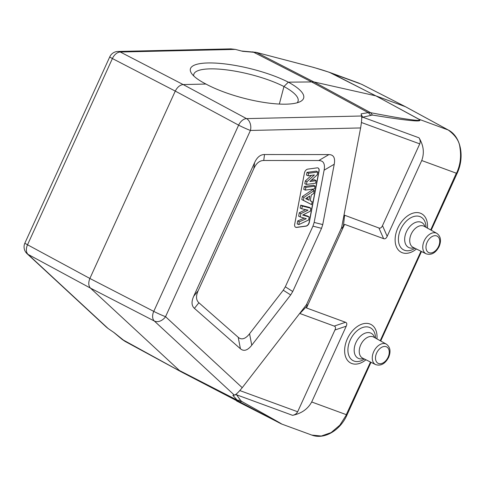<?xml version="1.0" encoding="UTF-8"?>
<svg xmlns="http://www.w3.org/2000/svg" width="485" height="485" viewBox="0 0 485 485"><rect width="100%" height="100%" fill="white"/><g stroke="black" fill="none" stroke-linecap="round" stroke-linejoin="round"><path stroke-width="0.73" d="M297.178 102.79A53.871 14.265 14.7 0 0 298.099 101.104A53.871 14.265 14.7 0 0 283.949 86.53A53.871 13.647 14 0 0 228.12 70.076A53.871 13.647 14 0 0 193.776 74.405A53.871 13.647 14 0 0 193.733 75.939M230.902 48.888L235.334 49.397L242.615 51.307L256.595 52.525L313.825 81.91L288.326 82.165A58.479 15.484 -165.3 0 1 300.427 101.523A58.479 15.484 -165.3 0 1 205.937 84.038A58.479 14.811 -166 0 1 191.429 73.229A58.479 14.811 -166 0 1 220.814 63.486A58.479 14.811 -166 0 1 288.326 82.165L283.949 86.53L279.33 104.087M359.367 83.293L329.351 72.289L375.942 95.897L418.731 119.171C420.568 120.438 418.573 120.68 412.741 119.904C405.781 119.025 397.088 117.752 370.613 112.69L368.254 112.629L361.143 113.848L361.561 116C361.919 118.122 361.604 122.105 360.604 127.949L341.616 227.617L306.52 304.616L242.233 387.685C238.426 392.353 235.801 394.832 234.358 395.129L232.855 395.336L237.22 400.155L240.639 400.458L236.122 394.135M253.794 168.659L254.57 162.693L193.691 296.28C191.272 301.7 191.514 305.726 194.412 308.357L240.414 348.763C243.834 351.649 247.617 350.467 251.757 345.223L290.685 294.935L292.74 291.515L321.543 228.314L322.743 224.579L334.238 164.233C335.377 157.886 333.601 154.673 328.909 154.582L264.519 154.527L263.743 160.493L318.772 160.535C321.246 160.638 322.846 161.444 323.58 162.942C324.526 164.585 324.701 166.998 324.107 170.186L314.153 222.427L312.952 226.155L285.313 286.805L283.258 290.224L249.563 333.759C247.495 336.408 245.483 338.021 243.531 338.597C241.633 339.161 239.869 338.724 238.22 337.299L198.905 302.761C196.007 300.13 195.77 296.105 198.183 290.685L253.794 168.659C256.262 163.269 259.554 160.547 263.67 160.493L263.743 160.493M254.57 162.693C257.056 157.243 260.372 154.527 264.519 154.527M308.921 223.561A3.686 2.413 -62.2 0 1 305.986 226.155L296.668 227.41A3.686 2.413 -62.2 0 1 295.608 227.241A3.686 2.413 -62.2 0 1 294.662 224.343L304.459 172.915A3.686 2.413 -62.2 0 1 307.775 169.126L317.093 167.871A3.686 2.413 -62.2 0 1 318.154 168.04A3.686 2.413 -62.2 0 1 319.1 170.938L309.303 222.366A3.686 2.413 -62.2 0 1 308.921 223.561M309.303 222.366L309.151 222.282A3.686 2.413 -62.2 0 1 305.835 226.071L305.986 226.155M295.529 227.198A3.686 2.413 117.8 0 0 296.517 227.332L305.835 226.071M309.151 222.282L318.948 170.859A3.686 2.413 117.8 0 0 318.075 168.004M304.174 218.098L297.729 220.948L297.172 223.9L298.784 224.603L308.63 219.996L309.2 216.983L302.652 215.049L310.303 211.193L310.867 208.247L302.319 206.064L301.791 208.811L308.03 210.157L300.876 213.618L300.245 216.934L306.29 218.723L299.318 221.809L298.784 224.603M305.708 209.653L299.293 212.757L298.639 216.189L300.245 216.934M310.867 208.247L309.394 207.368L300.742 205.161L300.185 208.065L301.791 208.811M309.2 216.983L307.733 216.11L303.204 214.77M312.116 201.693L310.224 200.802L311.328 194.994L313.68 193.46L314.25 190.496L303.968 197.383L303.41 200.335L311.564 204.585L312.116 201.693L310.254 200.638M314.25 190.496L312.789 189.556L302.385 196.528L301.803 199.577L311.564 204.585M315.08 186.125L313.613 185.234L304.295 186.489L303.749 189.368L305.356 190.102L314.559 188.859L315.08 186.125L305.877 187.368L305.356 190.102M311.473 175.334L305.362 180.905L304.822 183.712L306.435 184.439L315.638 183.197L316.117 180.669L309.921 181.505L317.238 174.8L317.766 172.023L308.563 173.26L308.084 175.794L314.425 174.933L306.95 181.748L306.435 184.439M317.766 172.023L316.299 171.126L306.981 172.387L306.471 175.061L308.084 175.794M316.117 180.669L314.65 179.777L311.321 180.226M307.72 197.316L307.351 199.256L305.811 198.529M297.729 220.948L299.318 221.809M299.293 212.757L300.876 213.618M300.742 205.161L302.319 206.064M308.927 200.178L305.653 198.626L309.709 196.049L308.927 200.178L307.351 199.256M302.385 196.528L303.968 197.383M301.803 199.577L303.41 200.335M304.295 186.489L305.877 187.368M305.362 180.905L306.95 181.748M306.981 172.387L308.563 173.26M360.604 127.949L250.418 130.453A9.209 6.535 -91.3 0 0 246.525 118.619A9.209 5.972 118.3 0 0 238.626 125.148A9.209 0.612 24.5 0 0 250.418 130.453L165.549 316.681A9.209 0.612 -155.5 0 1 153.757 311.376A9.209 5.978 117.3 0 0 154.297 320.997A9.209 6.851 -47.2 0 0 165.549 316.681L242.233 387.685M235.334 49.397L120.298 52.016A9.209 6.535 -91.3 0 0 117.94 51.458A9.209 9.209 0 0 0 109.768 56.842A9.209 0.612 24.5 0 0 112.399 58.546A9.209 6.099 -62.6 0 1 120.298 52.016L183.166 84.56L205.937 84.038M371.001 362.301L347.042 414.875C340.27 430.425 324.259 439.895 311.813 435.081L321.312 436.033L331.097 432.602L339.87 425.139L346.484 414.73L311.697 401.98L346.235 326.193C347.175 324.113 346.939 322.804 345.526 322.276L306.496 307.969L344.599 224.355L383.629 238.662C385.054 239.172 386.242 238.39 387.194 236.31L382.489 225.64L419.749 143.875C420.519 142.008 420.277 139.989 419.028 137.819C423.623 145.391 424.527 152.963 421.732 160.529L456.524 173.278C460.265 165.142 461.405 156.613 459.944 147.695C459.41 141.262 455.47 135.339 448.116 129.919L405.43 106.706L375.942 95.897L418.985 119.243C421.332 120.771 419.398 121.262 413.184 120.71C407.151 120.268 395.687 118.861 372.444 115.054L362.744 117.188L361.695 117.837M241.5 51.016L256.086 52.331L309.945 66.427C320.834 69.41 328.254 71.768 332.201 73.514L361.689 84.311L405.654 106.827M372.444 115.054L370.613 112.69L313.825 81.91L375.687 95.824L332.201 73.514M361.561 116L246.525 118.619L183.166 84.56C179.965 84.954 177.334 87.13 175.267 91.089L238.626 125.148L153.757 311.376L89.87 278.463L175.267 91.089L112.399 58.546L27.53 244.773L89.87 278.463C88.252 282.591 88.434 285.798 90.41 288.084L154.297 320.997L234.358 395.129M24.899 243.07A9.209 9.209 0 0 0 27.021 253.649A9.209 6.851 -47.2 0 0 28.069 254.395A9.209 6.093 -61.6 0 1 27.53 244.773A9.209 0.612 -155.5 0 1 24.899 243.07L109.768 56.842M179.444 370.522L90.41 288.084L28.069 254.395L108.131 328.527L114.333 332.801L124.978 341.331L122.117 339.391L181.602 372.05L238.996 401.489L237.22 400.155L179.444 370.522M124.845 341.264L181.487 371.989L280.136 423.296L238.996 401.489L241.888 401.538L240.639 400.458M311.697 401.98C307.811 409.073 301.434 413.523 292.564 415.33C294.88 414.875 296.584 413.693 297.663 411.765L334.929 330.006C335.869 327.921 335.632 326.617 334.22 326.084L299.894 313.504L306.963 306.102L306.496 307.969M280.372 423.405C285.119 425.781 277.014 421.144 241.888 401.538M387.194 236.31L421.732 160.529M306.52 304.616L306.938 304.059L306.963 306.102M344.599 224.355L343.374 226.204C341.883 228.447 341.294 228.92 341.616 227.617L341.531 227.992M382.489 225.64C381.531 227.714 380.343 228.502 378.924 227.992L344.017 215.019M108.131 328.527L106.385 327.12M318.772 160.535L328.909 154.582M334.238 164.233L324.107 170.186M314.153 222.427L322.743 224.579M321.543 228.314L312.952 226.155M285.313 286.805L292.74 291.515M290.685 294.935L283.258 290.224M249.563 333.759L251.757 345.223M240.414 348.763L238.22 337.299M198.905 302.761L194.412 308.357M193.691 296.28L198.183 290.685M252.782 51.81L311.097 81.644L368.254 112.629L370.655 115.157M419.028 137.819L362.744 117.188L361.222 114.593M418.731 119.171A4.607 3.013 118.5 0 1 418.985 119.243L448.352 130.053M430.698 229.938L456.421 172.993M431.195 230.217L457.082 173.424C464.885 157.091 460.956 136.443 448.249 129.98L405.563 106.767L361.768 84.36M233.37 395.136L236.274 394.699L292.564 415.33M370.498 362.046L346.387 414.445M380.21 340.725L420.986 251.26M376.954 338.912A21.783 14.277 117.8 0 0 366.357 323.356A21.783 14.277 117.8 0 0 347.363 338.803A21.783 14.277 117.8 0 0 347.939 360.852A21.783 14.277 117.8 0 0 365.945 359.779M427.443 228.126A21.783 14.277 117.8 0 0 416.845 212.569A21.783 14.277 117.8 0 0 397.852 228.017A21.783 14.277 117.8 0 0 398.428 250.066A21.783 14.277 117.8 0 0 416.433 248.993M346.235 326.193L334.929 330.006M239.826 390.57L297.663 411.765M343.374 226.204L344.599 215.413M419.749 143.875L361.41 122.493M383.629 238.662L378.924 227.992M345.526 322.276L334.22 326.084M375.523 338.112A18.557 12.161 117.8 0 0 365.641 326.872A18.557 12.161 117.8 0 0 350.243 340.003A18.557 12.161 117.8 0 0 350.255 358.197A18.557 12.161 117.8 0 0 364.478 359.046M363.526 358.573A14.089 9.233 -62.2 0 1 355.941 342.562A14.089 9.233 -62.2 0 1 366.048 332.868A14.089 9.233 -62.2 0 1 374.596 337.59M360.725 344.871A11.883 7.79 -62.2 0 1 373.729 337.111L386.345 344.144A11.549 7.572 117.8 0 0 373.711 351.692A11.549 7.572 117.8 0 0 375.566 364.575L362.634 358.13A11.883 7.79 -62.2 0 1 360.725 344.871M376.651 353.007A9.251 6.062 117.8 0 0 378.542 363.501A9.251 6.062 117.8 0 0 388.091 357.202A9.251 6.062 117.8 0 0 386.193 346.708A9.251 6.062 117.8 0 0 376.651 353.007M438.573 246.416A9.251 6.062 117.8 0 0 436.682 235.922A9.251 6.062 117.8 0 0 427.133 242.221A9.251 6.062 117.8 0 0 429.031 252.715A9.251 6.062 117.8 0 0 438.573 246.416M424.199 240.906A11.549 7.572 117.8 0 0 426.054 253.788C431.31 255.45 435.669 253.037 439.131 246.556C441.514 240.615 440.75 236.213 436.833 233.358A11.549 7.572 117.8 0 0 424.199 240.906M426.054 253.788L413.123 247.344A11.883 7.79 -62.2 0 1 411.213 234.085A11.883 7.79 -62.2 0 1 424.217 226.325L436.833 233.358M414.014 247.786A14.089 9.233 -62.2 0 1 406.43 231.775A14.089 9.233 -62.2 0 1 416.536 222.081A14.089 9.233 -62.2 0 1 425.078 226.804M426.012 227.326A18.557 12.161 117.8 0 0 416.13 216.086A18.557 12.161 117.8 0 0 400.731 229.217A18.557 12.161 117.8 0 0 400.743 247.411A18.557 12.161 117.8 0 0 414.966 248.259M113.435 332.116L122.117 339.391M311.691 435.039L281.67 424.036L236.638 400.986M380.707 341.003L421.489 251.515M375.566 364.575C380.822 366.236 385.181 363.823 388.643 357.342C391.025 351.401 390.261 346.999 386.345 344.144M256.086 52.331L313.825 67.463L329.363 72.295M117.94 51.458L231.054 48.882M106.379 327.126L27.021 253.649"/></g></svg>
